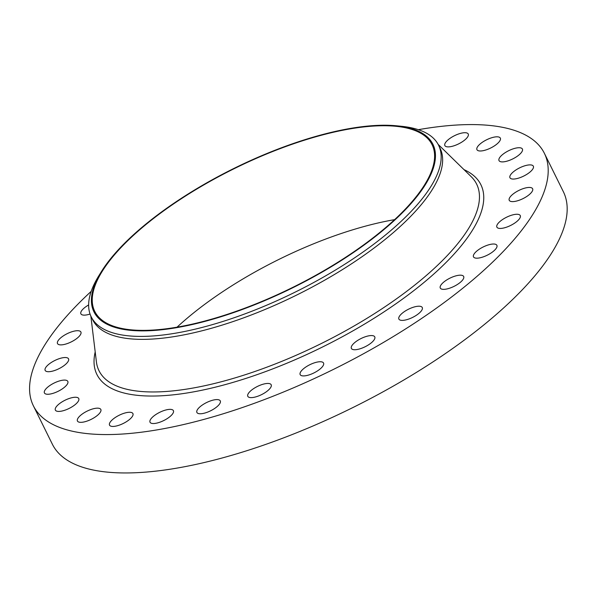 <?xml version="1.0" encoding="UTF-8"?>
<svg xmlns="http://www.w3.org/2000/svg" width="597" height="597" viewBox="0 0 597 597"><rect width="100%" height="100%" fill="white"/><g stroke="black" fill="none" stroke-linecap="round" stroke-linejoin="round"><path stroke-width="0.9" d="M418.325 129.683A284.985 100.274 153.7 0 1 544.374 153.302L563.352 191.697A284.985 100.274 153.7 0 1 431.265 363.006A284.985 100.274 153.7 0 1 52.372 444.235L33.402 405.848A284.985 100.274 153.7 0 1 91.192 291.358M544.374 153.302A284.985 100.274 153.7 0 1 412.296 324.619A284.985 100.274 153.7 0 1 33.402 405.848M177.063 327.163A188.13 66.192 153.7 0 1 226.785 289.015A188.13 66.192 153.7 0 1 394.617 219.644M181.958 198.316A188.13 66.192 153.7 0 1 432.079 144.698A188.13 66.192 153.7 0 1 344.887 257.792A188.13 66.192 153.7 0 1 94.766 311.41A188.13 66.192 153.7 0 1 181.958 198.316M181.555 198.174A189.062 66.521 153.7 0 1 396.751 125.818A189.062 66.521 153.7 0 1 345.297 257.941A189.062 66.521 153.7 0 1 151.645 330.611A189.062 66.521 153.7 0 1 101.229 271.874A189.062 66.521 153.7 0 1 181.555 198.174M396.751 125.818L401.52 126.295A193.719 68.155 153.7 0 1 438.571 145.22A193.719 68.155 153.7 0 1 348.79 261.673A193.719 68.155 153.7 0 1 91.244 316.888A193.719 68.155 153.7 0 1 98.714 275.948L101.229 271.874M438.571 145.22L440.034 148.175A193.719 68.155 153.7 0 1 350.252 264.628A193.719 68.155 153.7 0 1 92.699 319.835L91.244 316.888M132.653 413.199A13.037 4.589 153.7 0 1 132.915 413.572A13.037 4.589 153.7 0 1 123.833 423.176A13.037 4.589 153.7 0 1 109.796 425.512A13.037 4.589 153.7 0 1 109.535 425.131A13.037 4.589 153.7 0 1 118.616 415.534A13.037 4.589 153.7 0 1 132.653 413.199M476.787 149.123A13.037 4.589 153.7 0 1 487.339 139.437A13.037 4.589 153.7 0 1 500.331 138.123A13.037 4.589 153.7 0 1 500.487 138.683A13.037 4.589 153.7 0 1 489.936 148.369A13.037 4.589 153.7 0 1 476.951 149.675A13.037 4.589 153.7 0 1 476.787 149.123M100.99 410.027A13.037 4.589 153.7 0 1 90.438 419.713A13.037 4.589 153.7 0 1 77.446 421.027A13.037 4.589 153.7 0 1 77.289 420.467A13.037 4.589 153.7 0 1 87.841 410.781A13.037 4.589 153.7 0 1 100.826 409.467A13.037 4.589 153.7 0 1 100.99 410.027M499.032 158.832A13.037 4.589 153.7 0 1 510.741 149.757A13.037 4.589 153.7 0 1 522.397 149.034A13.037 4.589 153.7 0 1 522.39 150.787A13.037 4.589 153.7 0 1 510.681 159.862A13.037 4.589 153.7 0 1 499.017 160.586A13.037 4.589 153.7 0 1 499.032 158.832M78.744 400.318A13.037 4.589 153.7 0 1 67.036 409.393A13.037 4.589 153.7 0 1 55.379 410.117A13.037 4.589 153.7 0 1 55.387 408.363A13.037 4.589 153.7 0 1 67.095 399.289A13.037 4.589 153.7 0 1 78.759 398.565A13.037 4.589 153.7 0 1 78.744 400.318M510.733 174.593A13.037 4.589 153.7 0 1 523.017 166.391A13.037 4.589 153.7 0 1 533.345 166.197A13.037 4.589 153.7 0 1 532.576 169.354A13.037 4.589 153.7 0 1 520.3 177.548A13.037 4.589 153.7 0 1 509.965 177.749A13.037 4.589 153.7 0 1 510.733 174.593M67.043 384.558A13.037 4.589 153.7 0 1 54.76 392.759A13.037 4.589 153.7 0 1 44.432 392.953A13.037 4.589 153.7 0 1 45.2 389.796A13.037 4.589 153.7 0 1 57.476 381.595A13.037 4.589 153.7 0 1 67.812 381.401A13.037 4.589 153.7 0 1 67.043 384.558M511.316 195.622A13.037 4.589 153.7 0 1 523.599 188.495A13.037 4.589 153.7 0 1 532.621 188.756A13.037 4.589 153.7 0 1 530.546 193.443A13.037 4.589 153.7 0 1 518.263 200.562A13.037 4.589 153.7 0 1 509.241 200.308A13.037 4.589 153.7 0 1 511.316 195.622M66.461 363.528A13.037 4.589 153.7 0 1 54.178 370.655A13.037 4.589 153.7 0 1 45.156 370.394A13.037 4.589 153.7 0 1 47.23 365.707A13.037 4.589 153.7 0 1 59.513 358.581A13.037 4.589 153.7 0 1 68.536 358.842A13.037 4.589 153.7 0 1 66.461 363.528M500.749 220.853A13.037 4.589 153.7 0 1 512.517 214.942A13.037 4.589 153.7 0 1 520.263 215.577A13.037 4.589 153.7 0 1 516.398 221.853A13.037 4.589 153.7 0 1 504.622 227.77A13.037 4.589 153.7 0 1 496.883 227.129A13.037 4.589 153.7 0 1 500.749 220.853M77.028 338.298A13.037 4.589 153.7 0 1 65.26 344.208A13.037 4.589 153.7 0 1 57.513 343.573A13.037 4.589 153.7 0 1 61.379 337.298A13.037 4.589 153.7 0 1 73.155 331.38A13.037 4.589 153.7 0 1 80.894 332.014A13.037 4.589 153.7 0 1 77.028 338.298M479.548 249.039A13.037 4.589 153.7 0 1 496.883 245.322A13.037 4.589 153.7 0 1 490.838 253.158A13.037 4.589 153.7 0 1 473.511 256.874A13.037 4.589 153.7 0 1 479.548 249.039M90.057 314.037A13.037 4.589 153.7 0 1 80.894 313.828A13.037 4.589 153.7 0 1 86.938 305.992A13.037 4.589 153.7 0 1 88.64 304.955M448.795 278.747A13.037 4.589 153.7 0 1 463.668 276.493A13.037 4.589 153.7 0 1 455.16 285.784A13.037 4.589 153.7 0 1 440.287 288.045A13.037 4.589 153.7 0 1 448.795 278.747M410.02 308.5A13.037 4.589 153.7 0 1 422.266 307.53A13.037 4.589 153.7 0 1 411.139 318.104A13.037 4.589 153.7 0 1 398.893 319.082A13.037 4.589 153.7 0 1 410.02 308.5M365.17 336.805A13.037 4.589 153.7 0 1 374.767 336.872A13.037 4.589 153.7 0 1 360.991 348.491A13.037 4.589 153.7 0 1 351.387 348.424A13.037 4.589 153.7 0 1 365.17 336.805M316.5 362.237A13.037 4.589 153.7 0 1 323.552 363.051A13.037 4.589 153.7 0 1 319.231 369.677A13.037 4.589 153.7 0 1 307.224 375.423A13.037 4.589 153.7 0 1 300.172 374.61A13.037 4.589 153.7 0 1 304.485 367.983A13.037 4.589 153.7 0 1 316.5 362.237M266.441 383.528A13.037 4.589 153.7 0 1 271.18 384.759A13.037 4.589 153.7 0 1 265.777 392.169A13.037 4.589 153.7 0 1 252.538 397.542A13.037 4.589 153.7 0 1 247.8 396.311A13.037 4.589 153.7 0 1 253.203 388.901A13.037 4.589 153.7 0 1 266.441 383.528M217.509 399.602A13.037 4.589 153.7 0 1 220.278 400.9A13.037 4.589 153.7 0 1 213.711 409.072A13.037 4.589 153.7 0 1 199.674 413.751A13.037 4.589 153.7 0 1 196.898 412.452A13.037 4.589 153.7 0 1 203.473 404.281A13.037 4.589 153.7 0 1 217.509 399.602M172.152 409.661A13.037 4.589 153.7 0 1 173.406 410.669A13.037 4.589 153.7 0 1 165.608 419.572A13.037 4.589 153.7 0 1 151.287 423.236A13.037 4.589 153.7 0 1 150.034 422.221A13.037 4.589 153.7 0 1 157.832 413.318A13.037 4.589 153.7 0 1 172.152 409.661M445.123 145.952A13.037 4.589 153.7 0 1 444.862 145.571A13.037 4.589 153.7 0 1 453.944 135.974A13.037 4.589 153.7 0 1 467.981 133.638A13.037 4.589 153.7 0 1 468.242 134.019A13.037 4.589 153.7 0 1 459.16 143.616A13.037 4.589 153.7 0 1 445.123 145.952M438.131 144.37L471.175 176.652A210.614 74.103 153.7 0 1 379.02 310.709A210.614 74.103 153.7 0 1 96.408 361.872L90.834 316.014M463.996 169.638A214.151 75.349 153.7 0 1 381.625 313.425A214.151 75.349 153.7 0 1 180.085 394.005A214.151 75.349 153.7 0 1 95.199 351.909"/></g></svg>

